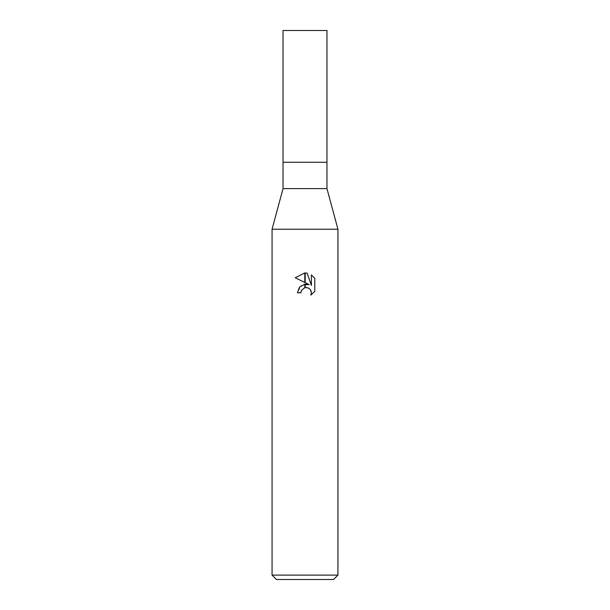 <?xml version="1.0" encoding="UTF-8"?>
<svg xmlns="http://www.w3.org/2000/svg" width="610" height="610" viewBox="0 0 610 610"><rect width="100%" height="100%" fill="white"/><g stroke="black" fill="none" stroke-linecap="round" stroke-linejoin="round"><path stroke-width="0.46" stroke-dasharray="3.05 2.29" d="M326.96 188.612L283.04 188.612M326.96 162.26L283.04 162.26L326.96 162.26M337.94 229.238L272.06 229.238L337.94 229.238M333.548 579.5L276.452 579.5M337.94 575.108L272.06 575.108M301.233 290.871L301.439 290.406M314.79 291.344L314.79 278.351M305.191 282.674L304.809 282.483M295.209 277.756L309.194 284.649L301.134 285.625L297.421 292.792L300.882 292.792M304.809 284.161A8.662 8.662 0 0 1 305.191 284.115M305.191 287.584A5.261 5.261 0 0 0 304.809 287.676M304.779 287.684L306.144 287.501M308.713 288.172L310.513 289.826M311.397 274.927L311.397 285.457L307.12 273.158M305.191 272.937L304.809 272.929A11.918 11.918 0 0 1 305.191 272.937M326.96 30.5L283.04 30.5"/><path stroke-width="0.91" d="M305 188.612L326.96 188.612L337.94 229.238L337.94 575.108L272.06 575.108L272.06 229.238L337.94 229.238L272.06 229.238L283.04 188.612L305 188.612M283.04 188.612L283.04 30.5L326.96 30.5L326.96 162.26L283.04 162.26L326.96 162.26L326.96 188.612M272.06 575.108L276.452 579.5L333.548 579.5L337.94 575.108M309.194 284.649L305.191 282.674L305.191 272.937L307.12 273.158L311.397 285.457L311.397 274.927L314.783 278.358L314.79 291.344L310.848 295.118L311.405 292.762L311.008 290.749L309.872 289.041L308.164 287.905L305.191 287.592L305.191 284.115L309.194 284.649M304.809 284.161L304.809 287.676L301.439 290.406L300.882 292.792L301.233 290.871M310.848 295.118L314.783 291.344M304.809 272.929L304.809 282.483L295.209 277.756L304.809 272.929L295.217 277.756M300.882 292.792L297.421 292.792L299.51 287.096L304.809 284.168M301.439 290.406L304.779 287.684M306.144 287.501L308.713 288.172M310.513 289.826L311.405 292.762L310.856 295.11M314.783 278.358L311.397 274.927M307.12 273.158L305.191 272.937"/></g></svg>
